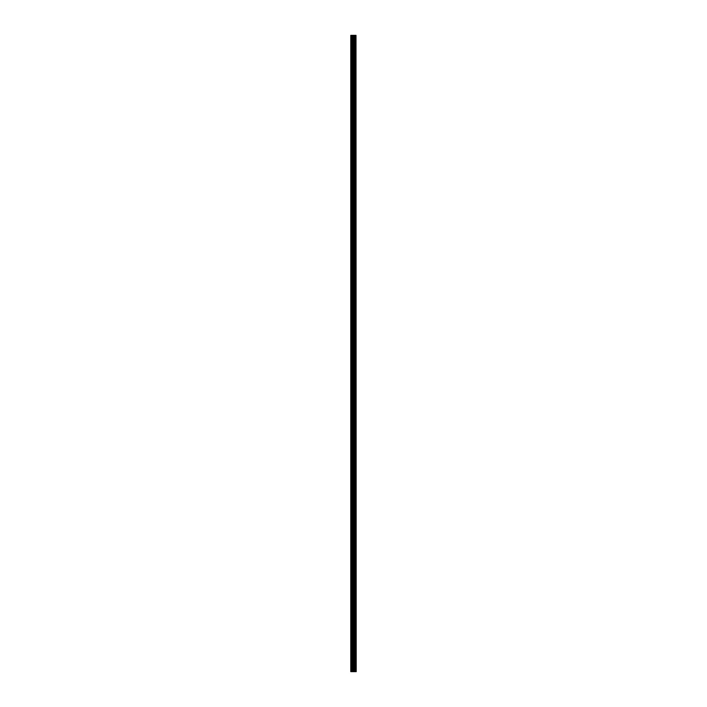 <?xml version="1.0" encoding="UTF-8"?>
<svg xmlns="http://www.w3.org/2000/svg" width="707" height="707" viewBox="0 0 707 707"><rect width="100%" height="100%" fill="white"/><g stroke="black" fill="none" stroke-linecap="round" stroke-linejoin="round"><path stroke-width="1.06" d="M356.001 671.65L356.001 35.35L356.213 671.65L355.427 671.65L355.427 35.35L350.787 35.35L350.787 671.65L352.926 671.65L352.926 35.35M352.926 671.65L355.427 671.65L355.427 35.35L356.001 35.35M354.764 35.35L354.764 671.65L354.764 35.35M354.826 671.65L354.826 35.35M354.198 671.65L354.198 35.35M353.986 671.65L353.986 35.35M353.774 671.65L353.774 35.35M351.132 671.65L351.132 35.35M350.787 671.65L350.787 35.35M355.957 671.65L355.957 35.35M355.365 671.65L355.365 35.35M354.251 671.65L354.251 35.35M353.129 671.65L353.129 35.35M352.21 671.65L352.21 35.35M351.998 671.65L351.998 35.35M355.427 671.65L355.427 35.35"/></g></svg>

